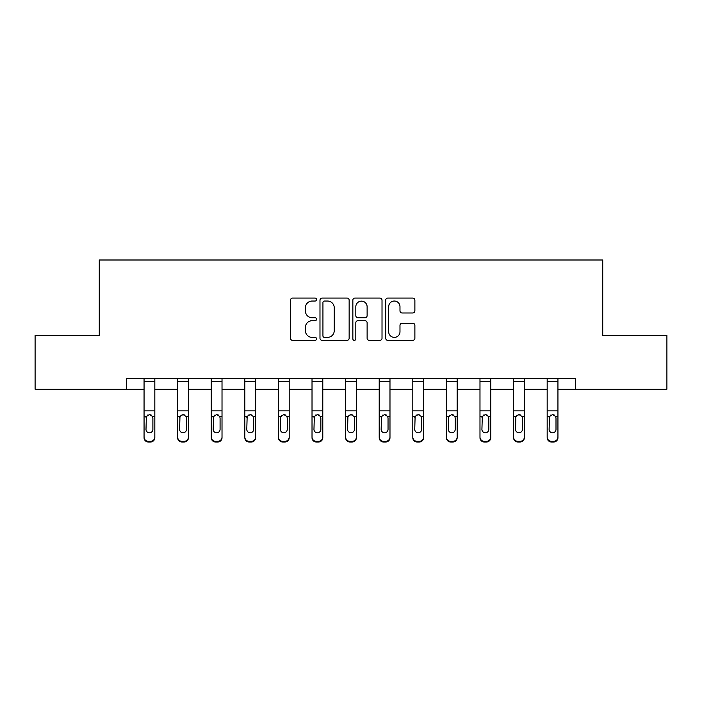 <?xml version="1.0" encoding="UTF-8"?>
<svg xmlns="http://www.w3.org/2000/svg" width="702" height="702" viewBox="0 0 702 702"><rect width="100%" height="100%" fill="white"/><g stroke="black" fill="none" stroke-linecap="round" stroke-linejoin="round"><path stroke-width="1.05" d="M316.549 299.561A1.483 1.483 0 0 0 315.066 298.078L292.611 298.078A2.115 2.115 0 0 0 290.496 300.193L290.496 338.241A2.115 2.115 0 0 0 292.611 340.356L315.066 340.356A1.483 1.483 0 0 0 316.549 338.873A1.483 1.483 0 0 0 315.066 337.39L312.162 337.39A6.766 6.766 0 0 1 305.396 330.633L305.396 327.457A6.766 6.766 0 0 1 312.162 320.7L315.066 320.7A1.483 1.483 0 0 0 316.549 319.217A1.483 1.483 0 0 0 315.066 317.734L312.162 317.734A6.766 6.766 0 0 1 305.396 310.977L305.396 307.801A6.766 6.766 0 0 1 312.162 301.035L315.066 301.035A1.483 1.483 0 0 0 316.549 299.561M412.776 312.978A2.115 2.115 0 0 0 414.882 310.863L414.882 300.193A2.115 2.115 0 0 0 412.776 298.078L387.829 298.078A2.115 2.115 0 0 0 385.714 300.193L385.714 338.241A2.115 2.115 0 0 0 387.829 340.356L412.776 340.356A2.115 2.115 0 0 0 414.882 338.241L414.882 325.342A2.115 2.115 0 0 0 412.776 323.236L402.097 323.236A2.115 2.115 0 0 0 399.982 325.342L399.982 331.739A5.651 5.651 0 0 1 394.331 337.39A5.651 5.651 0 0 1 388.68 331.739L388.68 306.695A5.651 5.651 0 0 1 394.331 301.035A5.651 5.651 0 0 1 399.982 306.695L399.982 310.863A2.115 2.115 0 0 0 402.097 312.978L412.776 312.978M126.614 389.198L35.1 389.198L35.1 335.363L99.272 335.363L99.272 259.994L602.728 259.994L602.728 335.363L666.9 335.363L666.9 389.198L575.386 389.198L575.386 378.431L126.614 378.431L126.614 389.198L144.059 389.198M349.148 300.193A2.115 2.115 0 0 0 347.034 298.078L322.095 298.078A2.115 2.115 0 0 0 319.98 300.193L319.98 338.241A2.115 2.115 0 0 0 322.095 340.356L347.034 340.356A2.115 2.115 0 0 0 349.148 338.241L349.148 300.193M354.966 298.078L379.905 298.078A2.115 2.115 0 0 1 382.02 300.193L382.02 338.241A2.115 2.115 0 0 1 379.905 340.356L369.234 340.356A2.115 2.115 0 0 1 367.12 338.241L367.12 322.806A2.115 2.115 0 0 0 365.005 320.7L357.923 320.7A2.115 2.115 0 0 0 355.809 322.806L355.809 338.873A1.483 1.483 0 0 1 354.326 340.356A1.483 1.483 0 0 1 352.852 338.873L352.852 300.193A2.115 2.115 0 0 1 354.966 298.078M154.826 389.198L177.65 389.198M188.417 389.198L211.249 389.198M222.016 389.198L244.84 389.198M255.607 389.198L278.431 389.198M289.198 389.198L312.021 389.198M322.788 389.198L345.621 389.198M356.379 389.198L379.212 389.198M389.979 389.198L412.802 389.198M423.569 389.198L446.393 389.198M457.16 389.198L479.984 389.198M490.751 389.198L513.583 389.198M524.35 389.198L547.174 389.198M557.941 389.198L575.386 389.198M324.421 301.035A1.483 1.483 0 0 0 322.938 302.518L322.938 335.916A1.483 1.483 0 0 0 324.421 337.39L327.483 337.39A6.766 6.766 0 0 0 334.249 330.633L334.249 307.801A6.766 6.766 0 0 0 327.483 301.035L324.421 301.035M367.12 306.8A5.651 5.651 0 0 0 361.46 301.14A5.651 5.651 0 0 0 355.809 306.8L355.809 315.619A2.115 2.115 0 0 0 357.923 317.734L365.005 317.734A2.115 2.115 0 0 0 367.12 315.619L367.12 306.8M144.059 417.111L144.059 437.056A4.309 4.273 -0 0 0 148.368 441.33L150.518 441.33A4.309 4.273 -0 0 0 154.826 437.056L154.826 437.732A4.309 4.273 180 0 1 150.518 442.006L150.518 441.33M152.887 429.361L152.887 418.023L152.887 429.361A3.449 3.422 180 0 1 149.447 432.783A3.449 3.422 180 0 0 152.887 429.361M145.998 430.036L145.998 429.361A3.449 3.422 180 0 0 149.447 432.783M147.648 415.066L145.998 417.751M151.246 415.066L149.447 414.557L152.51 416.435L152.887 418.023M154.826 378.431L154.826 437.056M144.059 378.431L144.059 437.056M148.368 441.33L148.368 442.006L150.518 442.006M148.368 442.006A4.309 4.273 180 0 1 144.059 437.732M144.059 416.435L146.385 416.435L145.998 429.361M146.385 416.435L149.447 414.557M177.65 417.111L177.65 437.056A4.309 4.273 -0 0 0 181.958 441.33L184.117 441.33A4.309 4.273 -0 0 0 188.417 437.056L188.417 437.732A4.309 4.273 180 0 1 184.117 442.006L184.117 441.33M186.486 429.361L186.486 418.023L186.486 429.361A3.449 3.422 180 0 1 183.038 432.783A3.449 3.422 180 0 0 186.486 429.361M179.589 430.036L179.589 429.361A3.449 3.422 180 0 0 183.038 432.783M181.239 415.066L179.589 417.751M184.837 415.066L183.038 414.557L186.1 416.435L186.486 418.023M211.249 417.111L211.249 437.056A4.309 4.273 -0 0 0 215.549 441.33L217.708 441.33A4.309 4.273 -0 0 0 222.016 437.056L222.016 437.732A4.309 4.273 180 0 1 217.708 442.006L217.708 441.33M220.077 429.361L220.077 418.023L220.077 429.361A3.449 3.422 180 0 1 216.628 432.783A3.449 3.422 180 0 0 220.077 429.361M213.18 430.036L213.18 429.361A3.449 3.422 180 0 0 216.628 432.783M214.83 415.066L213.18 417.751M218.427 415.066L216.628 414.557L219.691 416.435L220.077 418.023M188.417 378.431L188.417 437.056M177.65 378.431L177.65 437.056M181.958 441.33L181.958 442.006L184.117 442.006M181.958 442.006A4.309 4.273 180 0 1 177.65 437.732M177.65 416.435L179.975 416.435L179.589 429.361M179.975 416.435L183.038 414.557M222.016 378.431L222.016 437.056M211.249 378.431L211.249 437.056M215.549 441.33L215.549 442.006L217.708 442.006M215.549 442.006A4.309 4.273 180 0 1 211.249 437.732M211.249 416.435L213.566 416.435L213.18 429.361M213.566 416.435L216.628 414.557M244.84 417.111L244.84 437.056A4.309 4.273 -0 0 0 249.149 441.33L251.298 441.33A4.309 4.273 -0 0 0 255.607 437.056L255.607 437.732A4.309 4.273 180 0 1 251.298 442.006L251.298 441.33M253.668 429.361L253.668 418.023L253.668 429.361A3.449 3.422 180 0 1 250.219 432.783A3.449 3.422 180 0 0 253.668 429.361M246.779 430.036L246.779 429.361A3.449 3.422 180 0 0 250.219 432.783M248.42 415.066L246.779 417.751M252.018 415.066L250.219 414.557L253.29 416.435L253.668 418.023M278.431 417.111L278.431 437.056A4.309 4.273 -0 0 0 282.739 441.33L284.889 441.33A4.309 4.273 -0 0 0 289.198 437.056L289.198 437.732A4.309 4.273 180 0 1 284.889 442.006L284.889 441.33M287.258 429.361L287.258 418.023L287.258 429.361A3.449 3.422 180 0 1 283.819 432.783A3.449 3.422 180 0 0 287.258 429.361M280.37 430.036L280.37 429.361A3.449 3.422 180 0 0 283.819 432.783M282.02 415.066L280.37 417.751M285.609 415.066L283.819 414.557L286.881 416.435L287.258 418.023M312.021 417.111L312.021 437.056A4.309 4.273 -0 0 0 316.33 441.33L318.48 441.33A4.309 4.273 -0 0 0 322.788 437.056L322.788 437.732A4.309 4.273 180 0 1 318.48 442.006L318.48 441.33M320.849 429.361L320.849 418.023L320.849 429.361A3.449 3.422 180 0 1 317.409 432.783A3.449 3.422 180 0 0 320.849 429.361M313.961 430.036L313.961 429.361A3.449 3.422 180 0 0 317.409 432.783M315.61 415.066L313.961 417.751M319.208 415.066L317.409 414.557L320.472 416.435L320.849 418.023M255.607 378.431L255.607 437.056M244.84 378.431L244.84 437.056M249.149 441.33L249.149 442.006L251.298 442.006M249.149 442.006A4.309 4.273 180 0 1 244.84 437.732M244.84 416.435L247.157 416.435L246.779 429.361M247.157 416.435L250.219 414.557M289.198 378.431L289.198 437.056M278.431 378.431L278.431 437.056M282.739 441.33L282.739 442.006L284.889 442.006M282.739 442.006A4.309 4.273 180 0 1 278.431 437.732M278.431 416.435L280.747 416.435L280.37 429.361M280.747 416.435L283.819 414.557M322.788 378.431L322.788 437.056M312.021 378.431L312.021 437.056M316.33 441.33L316.33 442.006L318.48 442.006M316.33 442.006A4.309 4.273 180 0 1 312.021 437.732M312.021 416.435L314.347 416.435L313.961 429.361M314.347 416.435L317.409 414.557M345.621 417.111L345.621 437.056A4.309 4.273 -0 0 0 349.921 441.33L352.079 441.33A4.309 4.273 -0 0 0 356.379 437.056L356.379 437.732A4.309 4.273 180 0 1 352.079 442.006L352.079 441.33M354.449 429.361L354.449 418.023L354.449 429.361A3.449 3.422 180 0 1 351 432.783A3.449 3.422 180 0 0 354.449 429.361M347.551 430.036L347.551 429.361A3.449 3.422 180 0 0 351 432.783M349.201 415.066L347.551 417.751M352.799 415.066L351 414.557L354.062 416.435L354.449 418.023M356.379 378.431L356.379 437.056M345.621 378.431L345.621 437.056M349.921 441.33L349.921 442.006L352.079 442.006M349.921 442.006A4.309 4.273 180 0 1 345.621 437.732M345.621 416.435L347.938 416.435L347.551 429.361M347.938 416.435L351 414.557M379.212 417.111L379.212 437.056A4.309 4.273 -0 0 0 383.52 441.33L385.67 441.33A4.309 4.273 -0 0 0 389.979 437.056L389.979 437.732A4.309 4.273 180 0 1 385.67 442.006L385.67 441.33M388.039 429.361L388.039 418.023L388.039 429.361A3.449 3.422 180 0 1 384.591 432.783A3.449 3.422 180 0 0 388.039 429.361M381.151 430.036L381.151 429.361A3.449 3.422 180 0 0 384.591 432.783M382.792 415.066L381.151 417.751M386.39 415.066L384.591 414.557L387.653 416.435L388.039 418.023M389.979 378.431L389.979 437.056M379.212 378.431L379.212 437.056M383.52 441.33L383.52 442.006L385.67 442.006M383.52 442.006A4.309 4.273 180 0 1 379.212 437.732M379.212 416.435L381.528 416.435L381.151 429.361M381.528 416.435L384.591 414.557M412.802 417.111L412.802 437.056A4.309 4.273 -0 0 0 417.111 441.33L419.261 441.33A4.309 4.273 -0 0 0 423.569 437.056L423.569 437.732A4.309 4.273 180 0 1 419.261 442.006L419.261 441.33M421.63 429.361L421.63 418.023L421.63 429.361A3.449 3.422 180 0 1 418.181 432.783A3.449 3.422 180 0 0 421.63 429.361M414.742 430.036L414.742 429.361A3.449 3.422 180 0 0 418.181 432.783M416.391 415.066L414.742 417.751M419.98 415.066L418.181 414.557L421.253 416.435L421.63 418.023M423.569 378.431L423.569 437.056M412.802 378.431L412.802 437.056M417.111 441.33L417.111 442.006L419.261 442.006M417.111 442.006A4.309 4.273 180 0 1 412.802 437.732M412.802 416.435L415.119 416.435L414.742 429.361M415.119 416.435L418.181 414.557M446.393 417.111L446.393 437.056A4.309 4.273 -0 0 0 450.702 441.33L452.851 441.33A4.309 4.273 -0 0 0 457.16 437.056L457.16 437.732A4.309 4.273 180 0 1 452.851 442.006L452.851 441.33M455.221 429.361L455.221 418.023L455.221 429.361A3.449 3.422 180 0 1 451.781 432.783A3.449 3.422 180 0 0 455.221 429.361M448.332 430.036L448.332 429.361A3.449 3.422 180 0 0 451.781 432.783M449.982 415.066L448.332 417.751M453.58 415.066L451.781 414.557L454.843 416.435L455.221 418.023M457.16 378.431L457.16 437.056M446.393 378.431L446.393 437.056M450.702 441.33L450.702 442.006L452.851 442.006M450.702 442.006A4.309 4.273 180 0 1 446.393 437.732M446.393 416.435L448.71 416.435L448.332 429.361M448.71 416.435L451.781 414.557M479.984 417.111L479.984 437.056A4.309 4.273 -0 0 0 484.292 441.33L486.451 441.33A4.309 4.273 -0 0 0 490.751 437.056L490.751 437.732A4.309 4.273 180 0 1 486.451 442.006L486.451 441.33M488.82 429.361L488.82 418.023L488.82 429.361A3.449 3.422 180 0 1 485.372 432.783A3.449 3.422 180 0 0 488.82 429.361M481.923 430.036L481.923 429.361A3.449 3.422 180 0 0 485.372 432.783M483.573 415.066L481.923 417.751M487.17 415.066L485.372 414.557L488.434 416.435L488.82 418.023M490.751 378.431L490.751 437.056M479.984 378.431L479.984 437.056M484.292 441.33L484.292 442.006L486.451 442.006M484.292 442.006A4.309 4.273 180 0 1 479.984 437.732M479.984 416.435L482.309 416.435L481.923 429.361M482.309 416.435L485.372 414.557M513.583 417.111L513.583 437.056A4.309 4.273 -0 0 0 517.883 441.33L520.042 441.33A4.309 4.273 -0 0 0 524.35 437.056L524.35 437.732A4.309 4.273 180 0 1 520.042 442.006L520.042 441.33M522.411 429.361L522.411 418.023L522.411 429.361A3.449 3.422 180 0 1 518.962 432.783A3.449 3.422 180 0 0 522.411 429.361M515.514 430.036L515.514 429.361A3.449 3.422 180 0 0 518.962 432.783M517.163 415.066L515.514 417.751M520.761 415.066L518.962 414.557L522.025 416.435L522.411 418.023M524.35 378.431L524.35 437.056M513.583 378.431L513.583 437.056M517.883 441.33L517.883 442.006L520.042 442.006M517.883 442.006A4.309 4.273 180 0 1 513.583 437.732M513.583 416.435L515.9 416.435L515.514 429.361M515.9 416.435L518.962 414.557M547.174 417.111L547.174 437.056A4.309 4.273 -0 0 0 551.482 441.33L553.632 441.33A4.309 4.273 -0 0 0 557.941 437.056L557.941 437.732A4.309 4.273 180 0 1 553.632 442.006L553.632 441.33M556.002 429.361L556.002 418.023L556.002 429.361A3.449 3.422 180 0 1 552.553 432.783A3.449 3.422 180 0 0 556.002 429.361M549.113 430.036L549.113 429.361A3.449 3.422 180 0 0 552.553 432.783M550.754 415.066L549.113 417.751M554.352 415.066L552.553 414.557L555.615 416.435L556.002 418.023M557.941 378.431L557.941 437.056M547.174 378.431L547.174 437.056M551.482 441.33L551.482 442.006L553.632 442.006M551.482 442.006A4.309 4.273 180 0 1 547.174 437.732M547.174 416.435L549.49 416.435L549.113 429.361M549.49 416.435L552.553 414.557M144.059 378.475L154.826 378.475M152.51 416.435L154.826 416.435M144.059 410.863L154.826 410.863M144.059 381.432L154.826 381.432M177.65 378.475L188.417 378.475M186.1 416.435L188.417 416.435M177.65 410.863L188.417 410.863M177.65 381.432L188.417 381.432M211.249 378.475L222.016 378.475M219.691 416.435L222.016 416.435M211.249 410.863L222.016 410.863M211.249 381.432L222.016 381.432M244.84 378.475L255.607 378.475M253.29 416.435L255.607 416.435M244.84 410.863L255.607 410.863M244.84 381.432L255.607 381.432M278.431 378.475L289.198 378.475M286.881 416.435L289.198 416.435M278.431 410.863L289.198 410.863M278.431 381.432L289.198 381.432M312.021 378.475L322.788 378.475M320.472 416.435L322.788 416.435M312.021 410.863L322.788 410.863M312.021 381.432L322.788 381.432M345.621 378.475L356.379 378.475M354.062 416.435L356.379 416.435M345.621 410.863L356.379 410.863M345.621 381.432L356.379 381.432M379.212 378.475L389.979 378.475M387.653 416.435L389.979 416.435M379.212 410.863L389.979 410.863M379.212 381.432L389.979 381.432M412.802 378.475L423.569 378.475M421.253 416.435L423.569 416.435M412.802 410.863L423.569 410.863M412.802 381.432L423.569 381.432M446.393 378.475L457.16 378.475M454.843 416.435L457.16 416.435M446.393 410.863L457.16 410.863M446.393 381.432L457.16 381.432M479.984 378.475L490.751 378.475M488.434 416.435L490.751 416.435M479.984 410.863L490.751 410.863M479.984 381.432L490.751 381.432M513.583 378.475L524.35 378.475M522.025 416.435L524.35 416.435M513.583 410.863L524.35 410.863M513.583 381.432L524.35 381.432M547.174 378.475L557.941 378.475M555.615 416.435L557.941 416.435M547.174 410.863L557.941 410.863M547.174 381.432L557.941 381.432"/></g></svg>
